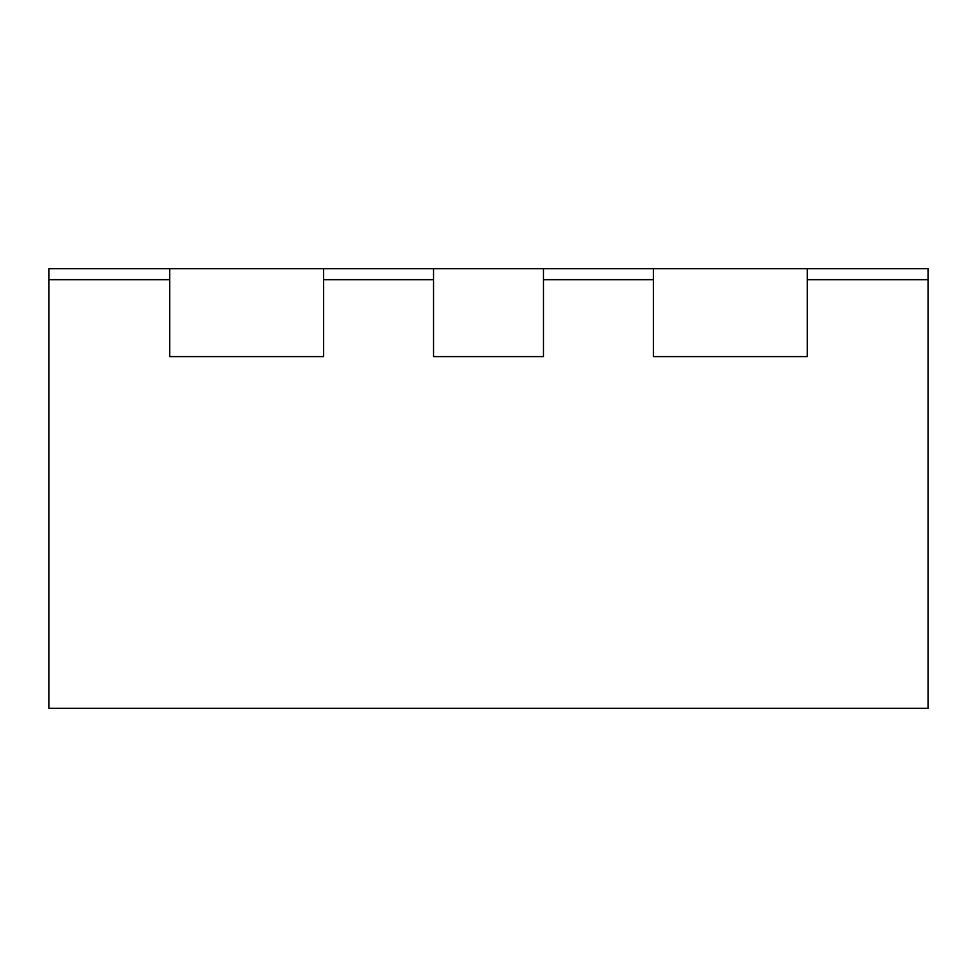<?xml version="1.0" encoding="UTF-8"?>
<svg xmlns="http://www.w3.org/2000/svg" width="977" height="977" viewBox="0 0 977 977"><rect width="100%" height="100%" fill="white"/><g stroke="black" fill="none" stroke-linecap="round" stroke-linejoin="round"><path stroke-width="1.47" d="M169.754 268.675L169.754 356.605L323.631 356.605L323.631 268.675L48.85 268.675L48.85 708.325L928.15 708.325L928.15 279.666L807.246 279.666L807.246 356.605L653.369 356.605L807.246 356.605L807.246 268.675L928.15 268.675L928.15 279.666M323.631 268.675L433.544 268.675L433.544 356.605L433.544 279.666L323.631 279.666L323.631 356.605L169.754 356.605L169.754 279.666L48.85 279.666M433.544 268.675L807.246 268.675M653.369 268.675L653.369 356.605L653.369 279.666L543.456 279.666L543.456 356.605L543.456 268.675M433.544 356.605L543.456 356.605L433.544 356.605"/></g></svg>
